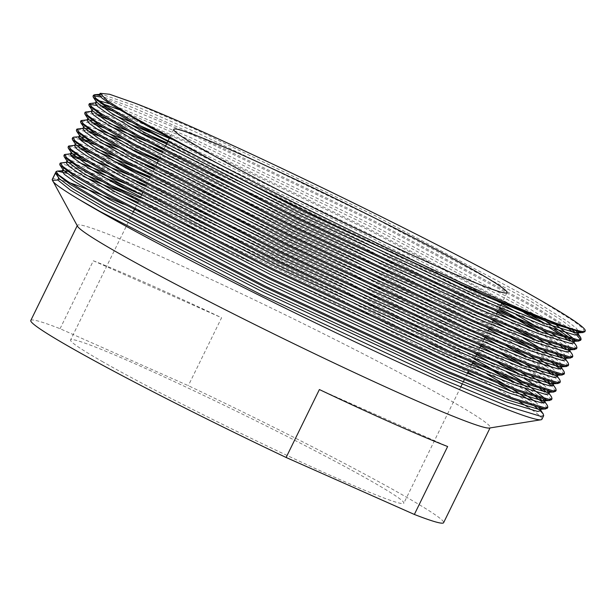 <?xml version="1.0" encoding="UTF-8"?>
<svg xmlns="http://www.w3.org/2000/svg" width="616" height="616" viewBox="0 0 616 616"><rect width="100%" height="100%" fill="white"/><g stroke="black" fill="none" stroke-linecap="round" stroke-linejoin="round"><path stroke-width="0.46" stroke-dasharray="3.08 2.31" d="M138.015 202.31L155.016 209.94L336.452 297.181L498.721 383.776M511.519 391.391L535.597 407.099M538.484 409.324L540.324 410.872M479.756 378.755A272.634 13.167 -153.9 0 1 494.232 386.894A272.634 13.167 -153.9 0 1 519.619 401.871M527.373 406.791A272.634 13.167 -153.9 0 1 541.941 419.242M584.761 331.832L582.497 328.035L573.558 321.013L537.498 298.591M99.515 95.457L133.356 107.808L192.454 133.518L373.889 220.767L533.856 306.021L573.034 330.684M575.922 332.91L577.762 334.457M580.603 340.325L580.665 339.693M576.645 334.996L573.665 332.609M569.669 329.691L533.341 307.076L373.365 221.829L191.93 134.581L100.747 96.989M107.207 107.738L188.296 142.011L369.723 229.252L531.993 315.846M544.798 323.462L554.492 329.468M566.035 337.121L568.868 339.17M571.756 341.395L576.491 346M576.445 348.81L569.507 341.102M565.511 338.184L562.216 335.913M549.403 327.658L538.569 321.09M520.512 320.097L527.835 324.339M540.64 331.955L564.71 347.663M567.598 349.888L572.333 354.485M572.279 357.303L565.349 349.595M561.353 346.677L534.411 329.583M162.971 151.367L179.972 158.99L361.407 246.238L523.677 332.832M536.482 340.44L560.552 356.156M563.44 358.381L568.175 362.978M568.121 365.796L561.184 358.089M557.195 355.163L530.245 338.076M158.812 159.86L175.814 167.483L357.249 254.731L519.519 341.326M532.316 348.933L556.394 364.649M559.282 366.874L564.017 371.471M563.963 374.289L560.006 368.961M553.029 363.656L526.087 346.562M154.655 168.345L171.656 175.976L353.084 263.217L515.361 349.811M528.158 357.426L552.229 373.134M555.124 375.36L559.859 379.964M559.805 382.775L552.868 375.067M548.871 372.149L521.929 355.055M150.489 176.838L167.498 184.461L348.925 271.71L511.195 358.304M524 365.919L548.071 381.627M550.958 383.853L555.694 388.45M555.64 391.268L551.682 385.939M544.713 380.642L517.771 363.548M146.331 185.331L163.332 192.954L344.767 280.203L507.037 366.797M519.842 374.405L543.913 390.12M546.8 392.346L551.536 396.943M551.482 399.761L544.544 392.053M540.555 389.127L537.26 386.856M524.439 378.609L513.605 372.041M495.557 371.048L502.879 375.29M515.677 382.898L525.379 388.904M536.913 396.558L539.755 398.614M542.642 400.839L547.378 405.436M547.324 408.254L543.366 402.926M536.39 397.62L509.447 380.526M93.594 95.819L93.016 96.196M90.444 103.172L99.784 105.221M524.154 312.666L369.207 230.315L187.772 143.074L112.135 110.811M102.733 107.415L96.589 105.482M89.436 104.304L88.858 104.689M86.286 111.665L95.626 113.714M103.049 116.231L148.602 134.742M167.129 142.874L184.138 150.496L365.565 237.745L499.383 308.154M519.996 321.159L511.896 316.532M498.86 309.217L365.049 238.808L183.614 151.559L166.613 143.936M137.645 131.331L107.977 119.304M98.568 115.908L87.303 112.805L84.7 113.175M82.121 120.159L91.461 122.199M98.891 124.725L144.444 143.235M515.838 329.652L360.884 247.301L179.456 160.052L162.447 152.429M156.056 149.596L103.811 127.797M94.41 124.401L83.145 121.298L80.542 121.668M77.963 128.652L87.303 130.692M94.725 133.21L140.286 151.729M511.673 338.145L356.726 255.794L175.298 168.545L158.289 160.922M129.329 148.317L99.653 136.282M90.252 132.894L78.987 129.791L76.376 130.161M73.804 137.137L78.717 137.907M90.567 141.703L136.128 160.222M507.515 346.631L352.568 264.279L171.132 177.038L154.131 169.408M147.732 166.582L95.495 144.775M79.949 139.447L74.829 138.284L72.218 138.654M69.647 145.63L78.987 147.678M86.409 150.196L112.451 160.429M503.357 355.124L348.41 272.772L166.975 185.524L149.973 177.901M121.006 165.296L91.337 153.269M81.928 149.873L70.663 146.77L68.06 147.139M65.489 154.123L70.401 154.893M82.251 158.689L127.805 177.2M499.199 363.617L344.244 281.266L162.816 194.017L145.815 186.394M139.416 183.56L87.172 161.762M71.633 156.425L66.505 155.263L63.902 155.632M61.323 162.616L62.871 162.693L104.135 177.408M123.647 185.693L159.174 201.447L340.61 288.696L474.42 359.097M495.041 372.11L340.086 289.759L158.659 202.51L141.649 194.887M112.689 182.282L62.347 163.756L59.744 164.126M66.505 173.15L119.489 194.186M52.275 179.364A272.634 13.167 -153.9 0 1 69.885 182.837M123.316 204.081A272.634 13.167 -153.9 0 1 467.975 372.264M103.049 361.962A185.539 8.963 -153.9 0 1 70.586 339.947A185.539 8.963 -153.9 0 1 187.033 387.549A185.539 8.963 -153.9 0 1 371.363 481.188A185.539 8.963 -153.9 0 1 403.827 503.203A185.539 8.963 -153.9 0 1 287.379 455.601A185.539 8.963 -153.9 0 1 103.049 361.962M77.539 226.272A229.845 11.103 -153.9 0 1 77.393 225.356A229.845 11.103 -153.9 0 1 221.645 284.33A229.845 11.103 -153.9 0 1 449.988 400.323A229.845 11.103 -153.9 0 1 490.205 427.589A229.845 11.103 -153.9 0 1 489.389 428.035M30.8 320.459A229.845 11.103 -153.9 0 1 60.06 328.698L188.304 385.678A229.845 11.103 -153.9 0 1 403.395 495.426A229.845 11.103 -153.9 0 1 443.612 522.691M60.06 328.698L93.339 260.768A229.845 11.103 -153.9 0 1 221.583 317.748L188.304 385.678M319.388 389.543L447.632 446.523M93.339 260.768L221.583 317.748M134.619 103.057L197.528 130.299L375.537 215.923L532.493 299.599L567.552 321.375L576.414 328.282L578.909 332.109M96.604 102.179L96.319 101.101L98.922 100.747M109.802 103.75L193.362 138.785L371.379 224.416L528.336 308.085L556.556 325.271M574.482 339.385L574.743 340.602M92.446 110.672L92.161 109.594L94.718 109.232L116.008 116.001M131.239 122.045L140.317 125.826M169.331 138.384L189.204 147.278L367.221 232.91L501.563 303.703M517.163 312.535L552.39 333.764M559.405 338.484L568.137 345.306L570.585 349.095M87.811 118.465L90.56 117.725L111.85 124.494M127.081 130.538L185.046 155.771L363.055 241.395L497.397 312.197M513.005 321.028L548.232 342.25M555.247 346.97L563.979 353.8L566.427 357.588M84.13 127.658L83.838 126.573L86.394 126.218L97.328 129.221M122.915 139.031L180.888 164.264L358.897 249.888L493.239 320.69M508.847 329.514L523.107 337.814M539.531 347.824L544.074 350.743M551.081 355.463L559.813 362.285L562.269 366.073M79.495 135.443L82.236 134.712L103.526 141.472M118.757 147.524L176.723 172.75L354.739 258.381L489.081 329.183M504.681 338.007L539.916 359.236M552.259 367.883L558.111 374.567M75.806 144.637L75.522 143.559L78.078 143.197L99.369 149.965M114.599 156.01L172.565 181.243L350.581 266.874L484.923 337.668M500.523 346.5L535.751 367.729M542.765 372.449L551.497 379.271L553.946 383.06M71.648 153.13L71.364 152.052L73.92 151.69L105.498 162.501L168.407 189.736L346.415 275.36L480.757 346.161M496.365 354.993L531.593 376.214M543.936 384.869L549.788 391.553M67.491 161.623L67.206 160.537L69.754 160.183L80.688 163.186M106.275 172.996L164.249 198.229L342.257 283.853L476.599 354.654M492.207 363.478L506.468 371.779M522.892 381.789L527.435 384.707M545.36 398.822L545.63 400.038M63.333 170.108L63.04 169.03M63.671 168.645L65.596 168.676L86.887 175.437M102.117 181.489L111.203 185.262M140.217 197.821L160.083 206.714L338.099 292.346L472.441 363.147M488.049 371.972L523.277 393.2M535.62 401.848L541.472 408.531M59.167 178.601L58.774 178.024M99.438 94.733L101.994 94.379L133.58 105.182L196.489 132.417L374.497 218.049L531.454 301.717L561.499 320.104L576.545 331.601M577.531 332.894L577.823 334.357M95.28 103.226L97.836 102.864L104.212 104.404M119.127 109.633L192.323 140.91L370.339 226.542L527.296 310.21L545.868 321.298M570.778 338.492L572.387 340.094M573.373 341.387L573.658 342.843M91.122 111.719L93.678 111.357L128.975 123.67M149.742 132.401L188.165 149.403L366.181 235.027L516.123 314.661M536.02 326.318L541.71 329.783M551.166 335.766L568.221 348.579M86.964 120.205L88.003 119.766L87.149 119.827M92.354 120.413L110.811 126.611M145.576 140.887L157.734 146.177M164.133 148.995L184.007 157.896L362.015 243.52L518.972 327.188L537.552 338.276M547.008 344.252L564.063 357.072M565.049 358.366L565.342 359.829M82.798 128.698L83.838 128.259L82.991 128.313M88.196 128.898L106.645 135.104M120.659 140.656L179.849 166.382L357.858 252.013L514.814 335.681L533.387 346.77M542.85 352.745L559.905 365.565M560.891 366.859L561.184 368.322M84.038 137.391L102.487 143.597M116.493 149.141L175.683 174.875L353.7 260.506L510.656 344.175L529.229 355.263M545.884 366.081L555.748 374.058M556.733 375.352L557.018 376.807M74.482 145.684L75.522 145.245L74.667 145.299M79.88 145.884L98.329 152.09M133.102 166.366L171.525 183.368L349.541 268.992L506.491 352.668L525.071 363.748M534.526 369.731L551.59 382.544M552.575 383.845L552.86 385.3M70.324 154.169L71.364 153.731L70.509 153.792M75.714 154.377L94.171 160.576M128.936 174.852L167.367 191.861L345.376 277.485L502.333 361.153L520.913 372.241M530.368 378.216L547.424 391.037M548.409 392.33L548.702 393.793M66.158 162.662L67.198 162.224L66.351 162.278M71.556 162.863L90.013 169.069M124.779 183.345L163.209 200.346L341.218 285.978L498.175 369.646L516.747 380.734M526.21 386.709L543.266 399.53M544.251 400.823L544.544 402.287M67.398 171.356L85.847 177.562M120.621 191.838L159.044 208.839L337.06 294.471L487.002 374.097M506.899 385.755L512.589 389.227M529.244 400.046L539.108 408.023M540.093 409.317L540.378 410.772M55.54 172.988L56.672 174.674M173.751 129.368L169.485 138.069M168.045 141.002L167.529 142.065M165.327 146.554L158.05 161.415M157.011 163.54L142.573 193.008M141.411 195.38L134.25 209.994M133.087 212.366L70.586 339.947M506.991 292.623L501.763 303.295M500.623 305.613L497.605 311.781M496.465 314.106L493.439 320.274M492.307 322.599L489.281 328.767M488.142 331.092L485.123 337.26M483.983 339.578L480.965 345.745M479.825 348.071L476.807 354.239M475.668 356.564L472.641 362.732M471.502 365.057L468.483 371.225M467.344 373.542L464.325 379.71M463.186 382.036L462.146 384.161M460.683 387.141L403.827 503.203M83.838 126.573L83.653 126.958M67.206 160.537L67.013 160.922M100.477 94.294L99.63 94.348M577.361 332.625L578.116 333.749M96.319 102.787L95.465 102.841M573.203 341.118L573.958 342.242M92.161 111.28L91.307 111.334M569.038 349.611L569.8 350.727M564.88 358.096L565.634 359.22M560.722 366.589L561.476 367.714M556.564 375.082L557.318 376.199M552.398 383.568L553.16 384.692M548.24 392.061L549.002 393.185M539.924 409.047L540.679 410.164"/><path stroke-width="0.92" d="M498.721 383.776L511.519 391.391M535.597 407.099L538.484 409.324M540.324 410.872L543.22 413.929L543.682 415.685L540.917 416.385L508.2 406.437L443.566 379.749L261.092 294.625L100.085 211.496L79.233 199.569A272.634 13.167 -153.9 0 0 99.977 211.712A272.634 13.167 -153.9 0 0 362.809 345.522A272.634 13.167 -153.9 0 0 540.971 419.773A272.634 13.167 -153.9 0 0 541.941 419.242L543.682 415.685M519.619 401.871A272.634 13.167 -153.9 0 1 527.373 406.791M582.513 331.47C570.177 330.199 516.924 308.377 444.275 274.875C372.441 241.811 283.799 198.221 216.231 162.67L129.66 114.984L106.884 100.346L100.139 93.309L109.586 94.256L134.619 103.057C214.152 133.095 443.15 244.321 537.498 298.591A272.634 13.167 -153.9 0 1 585.2 330.938A272.634 13.167 -153.9 0 1 582.513 331.47C571.225 330.361 538.777 318.149 485.162 294.841C435.027 273.019 364.703 240.209 302.695 209.717C240.448 179.202 178.394 147.162 141.68 126.588L105.182 105.043L96.019 98.475L93.54 95.133L96.142 94.764L99.515 95.457M93.54 95.133L93.016 96.196L93.309 97.297L107.638 108.008L141.164 127.643L302.171 210.78L484.646 295.903L549.279 322.591L581.989 332.532L584.761 331.832L585.2 330.938M573.034 330.684L575.922 332.91M577.762 334.457L580.657 337.506L581.119 339.262L578.355 339.963L545.637 330.022L481.004 303.334L298.529 218.21L137.522 135.073L101.024 113.536L91.861 106.968L89.382 103.627L95.465 102.841M89.382 103.627L88.858 104.689L89.151 105.79L103.473 116.501L136.998 136.136L298.013 219.265L480.488 304.389L545.122 331.085L577.831 341.025L580.603 340.325L581.119 339.262M580.665 339.693L576.645 334.996M573.665 332.609L569.669 329.691M531.993 315.846L544.798 323.462M554.492 329.468L566.035 337.121M568.868 339.17L571.756 341.395M573.958 342.242L576.491 346L576.961 347.755L574.197 348.456L541.479 338.507L476.846 311.819L294.371 226.696L133.364 143.566L96.866 122.022L87.703 115.462L85.216 112.112L91.307 111.334M85.216 112.112L84.7 113.175L84.993 114.283L99.315 124.994L132.84 144.629L293.855 227.758L476.322 312.882L540.963 339.57L573.673 349.511L576.445 348.81L576.961 347.755M569.507 341.102L565.511 338.184M562.216 335.913L549.403 327.658M538.569 321.09L524.154 312.666M527.835 324.339L540.64 331.955M564.71 347.663L567.598 349.888M569.8 350.727L572.333 354.485L572.803 356.24L570.031 356.941L537.321 347L472.688 320.312L290.213 235.189L129.198 152.06L92.708 130.515L83.537 123.955L81.058 120.605L87.149 119.827M81.058 120.605L80.542 121.668L80.835 122.776L95.157 133.487L128.682 153.122L289.689 236.251L472.164 321.375L536.798 348.063L569.515 358.004L572.279 357.303L572.803 356.24M565.349 349.595L561.353 346.677M534.411 329.583L519.996 321.159M523.677 332.832L536.482 340.44M560.552 356.156L563.44 358.381M565.634 359.22L568.175 362.978L568.645 364.734L565.873 365.434L533.163 355.494L468.522 328.805L286.055 243.682L125.04 160.553L88.542 139.008L79.379 132.44L76.9 129.098L82.991 128.313M76.9 129.098L76.376 130.161L76.677 131.262L90.999 141.973L124.524 161.608L285.531 244.745L468.006 329.868L532.64 356.556L565.357 366.497L568.121 365.796L568.645 364.734M561.184 358.089L557.195 355.163M530.245 338.076L515.838 329.652M519.519 341.326L532.316 348.933M556.394 364.649L559.282 366.874M561.476 367.714L564.017 371.471L564.479 373.227L561.715 373.927L528.998 363.987L464.364 337.298L281.889 252.175L120.882 169.038L84.384 147.501L75.221 140.933L72.742 137.591L73.804 137.137L79.68 136.752L84.038 137.391M72.742 137.591L72.218 138.646L72.511 139.755L86.833 150.466L120.359 170.101L281.373 253.23L463.848 338.353L528.482 365.049L561.191 374.99L563.963 374.289L564.479 373.227M560.006 368.961L553.029 363.656M526.087 346.562L511.673 338.145M515.361 349.811L528.158 357.426M552.229 373.134L555.124 375.36M557.318 376.199L559.859 379.964L560.321 381.72L557.557 382.421L524.84 372.472L460.206 345.784L277.731 260.66L116.724 177.531L80.226 155.987L71.063 149.426L68.584 146.077L74.667 145.299M68.584 146.077L68.06 147.139L68.353 148.248L82.675 158.959L116.201 178.594L277.215 261.723L459.682 346.846L524.324 373.535L557.033 383.475L559.805 382.775L560.321 381.72M552.868 375.067L548.871 372.149M521.929 355.055L507.515 346.631M511.195 358.304L524 365.919M548.071 381.627L550.958 383.853M553.16 384.692L555.694 388.45L556.163 390.205L553.391 390.906L520.682 380.965L456.048 354.277L273.573 269.154L112.566 186.024L76.068 164.48L66.905 157.919L64.418 154.57L70.509 153.792M64.418 154.57L63.902 155.632L64.195 156.741L78.517 167.452L112.043 187.087L273.05 270.216L455.524 355.34L520.158 382.028L552.875 391.969L555.64 391.268L556.163 390.205M551.682 385.939L544.713 380.642M517.771 363.548L503.357 355.124M507.037 366.797L519.842 374.405M543.913 390.12L546.8 392.346M549.002 393.185L551.536 396.943L552.005 398.698L549.233 399.399L516.524 389.458L451.882 362.77L269.415 277.647L108.401 194.517L71.903 172.973L62.74 166.405L60.26 163.063L66.351 162.278M60.26 163.063L59.744 164.126L60.037 165.227L74.359 175.937L107.885 195.572L268.892 278.709L451.366 363.833L516 390.521L548.717 400.462L551.482 399.761L552.005 398.698M544.544 392.053L540.555 389.127M537.26 386.856L524.439 378.609M513.605 372.041L499.199 363.617M502.879 375.29L515.677 382.898M525.379 388.904L536.913 396.558M539.755 398.614L542.642 400.839M543.266 399.53L547.378 405.436L547.847 407.191L545.075 407.892L512.366 397.951L447.724 371.263L265.257 286.14L104.243 203.003L67.745 181.466L58.582 174.898L56.102 171.556L57.165 171.102L66.505 173.15M56.102 171.556L52.275 179.364A272.634 13.167 -153.9 0 0 52.214 179.78L55.54 172.988L70.201 184.43L103.727 204.065L264.734 287.195L447.208 372.318L511.842 399.006L544.552 408.955L547.324 408.254L547.84 407.191M543.366 402.926L536.39 397.62M509.447 380.526L495.041 372.11M100.747 96.989L93.594 95.819M99.784 105.221L107.207 107.738M112.135 110.811L102.733 107.415M96.589 105.482L89.436 104.304M95.626 113.714L103.049 116.231M148.602 134.742L167.129 142.874M499.383 308.154L520.512 320.097M511.896 316.532L498.86 309.217M166.613 143.936L137.645 131.331M107.977 119.304L98.568 115.908M91.461 122.199L98.891 124.725M144.444 143.235L162.971 151.367M162.447 152.429L156.056 149.596M103.811 127.797L94.41 124.401M87.303 130.692L94.725 133.21M140.286 151.729L158.812 159.86M158.289 160.922L129.329 148.317M99.653 136.282L90.252 132.894M78.717 137.907L90.567 141.703M136.128 160.222L154.655 168.345M154.131 169.408L147.732 166.582M95.495 144.775L79.949 139.447M78.987 147.678L86.409 150.196M112.451 160.429L150.489 176.838M149.973 177.901L121.006 165.296M91.337 153.269L81.928 149.873M70.401 154.893L82.251 158.689M127.805 177.2L146.331 185.331M145.815 186.394L139.416 183.56M87.172 161.762L71.633 156.425M104.135 177.408L123.647 185.693M474.42 359.097L495.557 371.048M141.649 194.887L112.689 182.282M119.489 194.186L138.015 202.31M69.885 182.837A272.634 13.167 -153.9 0 1 123.316 204.081M467.975 372.264A272.634 13.167 -153.9 0 1 479.756 378.755M206.214 151.382A185.539 8.963 -153.9 0 1 173.751 129.368A185.539 8.963 -153.9 0 1 290.198 176.969A185.539 8.963 -153.9 0 1 474.528 270.609A185.539 8.963 -153.9 0 1 506.991 292.623A185.539 8.963 -153.9 0 1 390.544 245.022A185.539 8.963 -153.9 0 1 206.214 151.382M540.971 419.773L489.389 428.035A229.845 11.103 -153.9 0 1 339.185 365.434A229.845 11.103 -153.9 0 1 117.61 252.629A229.845 11.103 -153.9 0 1 77.539 226.272L52.537 180.38C52.814 182.683 61.708 189.081 79.233 199.569M490.036 427.935L443.612 522.691A229.845 11.103 -153.9 0 1 414.352 514.452L447.632 446.523A229.845 11.103 -153.9 0 1 319.388 389.543L286.109 457.472A229.845 11.103 -153.9 0 1 71.017 347.732A229.845 11.103 -153.9 0 1 30.8 320.459L77.223 225.695M52.214 179.78L52.537 180.38L57.804 180.011L58.843 177.893L56.672 174.674M286.109 457.472L414.352 514.452M578.909 332.109L576.145 332.917L544.036 323.177L480.611 296.997L301.563 213.498L143.566 131.947L110.657 112.682L96.604 102.179L93.309 97.297M98.922 100.747L109.802 103.75M556.556 325.271L574.482 339.385M574.743 340.602L571.979 341.41L539.878 331.67L476.453 305.49L297.397 221.983L139.409 140.44L106.499 121.175L92.446 110.672L89.151 105.79M116.008 116.001L131.239 122.045M140.317 125.826L169.331 138.384M501.563 303.703L517.163 312.535M552.39 333.764L559.405 338.484M570.585 349.095L567.821 349.903L535.72 340.155L472.295 313.983L293.239 230.476L135.243 148.926L102.341 129.668L88.288 119.165L88.003 118.087L86.964 120.205L89.397 123.485L98.391 129.922L134.203 151.051L292.2 232.602L471.255 316.1L534.68 342.28L566.782 352.029L569.5 351.336L568.221 348.579M111.85 124.494L127.081 130.538M497.397 312.197L513.005 321.028M548.232 342.25L555.247 346.97M566.427 357.588L563.663 358.397L531.562 348.648L468.137 322.476L289.081 238.97L131.085 157.419L98.183 138.153L84.13 127.658L80.835 122.776M97.328 129.221L122.915 139.031M493.239 320.69L508.847 329.514M523.107 337.814L539.531 347.824M544.074 350.743L551.081 355.463M562.269 366.073L559.505 366.882L527.404 357.141L463.971 330.961L284.923 247.463L126.927 165.912L94.017 146.647L79.965 136.144L79.68 135.066L78.64 137.191L79.68 136.752M103.526 141.472L118.757 147.524M489.081 329.183L504.681 338.007M539.916 359.236L552.259 367.883M558.111 374.567L555.339 375.375L523.238 365.635L459.813 339.455L280.765 255.948L122.769 174.405L89.859 155.14L75.806 144.637L72.511 139.755M99.369 149.965L114.599 156.01M484.923 337.668L500.523 346.5M535.751 367.729L542.765 372.449M553.946 383.06L551.181 383.868L519.08 374.12L455.655 347.948L276.599 264.441L118.611 182.89L85.701 163.633L71.648 153.13L68.353 148.248M480.757 346.161L496.365 354.993M531.593 376.214L543.936 384.869M549.788 391.553L547.023 392.361L514.922 382.613L451.497 356.441L272.441 272.934L114.445 191.384L81.543 172.118L67.491 161.623L64.195 156.741M80.688 163.186L106.275 172.996M476.599 354.654L492.207 363.478M506.468 371.779L522.892 381.789M527.435 384.707L545.36 398.822M545.63 400.038L542.865 400.847L510.764 391.106L447.332 364.926L268.283 281.427L110.287 199.877L77.377 180.611L63.333 170.108L60.037 165.227M545.583 400.161L544.544 402.287L541.826 402.972L509.725 393.231L446.292 367.051L267.244 283.545L109.248 202.002L73.435 180.865L64.441 174.428L62 171.156L63.671 168.645M86.887 175.437L102.117 181.489M111.203 185.262L140.217 197.821M472.441 363.147L488.049 371.972M523.277 393.2L535.62 401.848M541.472 408.531L538.707 409.34L506.598 399.599L443.173 373.419L264.125 289.913L106.129 208.37L73.219 189.104L59.167 178.601L55.871 173.72M216.231 162.67L146.685 125.579L110.872 104.451L101.879 98.013L99.438 94.733L100.139 93.309M576.545 331.601L577.531 332.894M578.863 332.232L577.823 334.357L575.105 335.042L542.996 325.302L479.571 299.122L300.523 215.615L142.527 134.072L106.707 112.936L97.713 106.499L95.28 103.226L96.319 101.101M104.212 104.404L119.127 109.633M545.868 321.298L570.778 338.492M572.387 340.094L573.373 341.387M574.697 340.725L573.658 342.843L570.94 343.536L538.838 333.787L475.413 307.615L296.358 224.109L138.369 142.558L102.549 121.429L93.555 114.992L91.122 111.719L92.161 109.594M128.975 123.67L149.742 132.401M516.123 314.661L536.02 326.318M541.71 329.783L551.166 335.766M88.003 119.766L92.354 120.413M110.811 126.611L145.576 140.887M157.734 146.177L164.133 148.995M537.552 338.276L547.008 344.252M564.063 357.072L565.049 358.366M566.381 357.704L565.342 359.829L562.624 360.514L530.522 350.774L467.097 324.594L288.042 241.095L130.045 159.544L94.233 138.415L85.239 131.978L82.798 128.698L83.838 126.573M83.838 128.259L88.196 128.898M106.645 135.104L120.659 140.656M533.387 346.77L542.85 352.745M559.905 365.565L560.891 366.859M562.223 366.197L561.184 368.322L558.466 369.007L526.357 359.267L462.932 333.087L283.884 249.58L125.887 168.037L90.075 146.901L81.073 140.463L78.64 137.191M102.487 143.597L116.493 149.141M529.229 355.263L545.884 366.081M555.748 374.058L556.733 375.352M558.058 374.69L557.018 376.807L554.3 377.5L522.199 367.752L458.774 341.58L279.718 258.073L121.729 176.523L85.909 155.394L76.915 148.957L74.482 145.684L75.522 143.559M75.522 145.245L79.88 145.884M98.329 152.09L133.102 166.366M525.071 363.748L534.526 369.731M551.59 382.544L552.575 383.845M553.899 383.175L552.86 385.3L550.142 385.993L518.041 376.245L454.616 350.065L275.56 266.566L117.564 185.016L81.751 163.887L72.757 157.45L70.324 154.169L71.364 152.052M71.364 153.731L75.714 154.377M94.171 160.576L128.936 174.852M520.913 372.241L530.368 378.216M547.424 391.037L548.409 392.33M549.742 391.668L548.702 393.793L545.984 394.479L513.883 384.738L450.458 358.558L271.402 275.059L113.406 193.509L77.593 172.38L68.599 165.943L66.158 162.662L67.206 160.537M67.198 162.224L71.556 162.863M90.013 169.069L124.779 183.345M516.747 380.734L526.21 386.709M62 171.156L63.04 170.717L67.398 171.356M85.847 177.562L120.621 191.838M487.002 374.097L506.899 385.755M512.589 389.227L529.244 400.046M539.108 408.023L540.093 409.317M541.425 408.654L540.378 410.772L537.66 411.465L505.559 401.717L442.134 375.544L263.086 292.038L105.09 210.487L70.44 190.113L57.804 180.011M169.485 138.069L168.045 141.002M167.529 142.065L165.327 146.554M158.05 161.415L157.011 163.54M142.573 193.008L141.411 195.38M134.25 209.994L133.087 212.366M501.763 303.295L500.623 305.613M497.605 311.781L496.465 314.106M493.439 320.274L492.307 322.599M489.281 328.767L488.142 331.092M485.123 337.26L483.983 339.578M480.965 345.745L479.825 348.071M476.807 354.239L475.668 356.564M472.641 362.732L471.502 365.057M468.483 371.225L467.344 373.542M464.325 379.71L463.186 382.036M462.146 384.161L460.683 387.141M570.539 349.21L569.5 351.336M583.106 332.532L577.231 332.925M578.948 341.025L573.065 341.418M574.782 349.518L568.907 349.903M84.993 114.283L88.288 119.165M570.624 358.012L564.749 358.397M566.466 366.497L560.591 366.89M76.677 131.262L79.965 136.144M562.308 374.99L556.425 375.383M558.142 383.483L552.267 383.868M553.984 391.976L548.109 392.361M549.826 400.462L543.951 400.854M545.668 408.955L539.793 409.347M99.63 94.348L94.602 94.687M578.116 333.749L580.657 337.506M63.04 170.717L57.165 171.102M540.679 410.164L543.22 413.929"/></g></svg>
